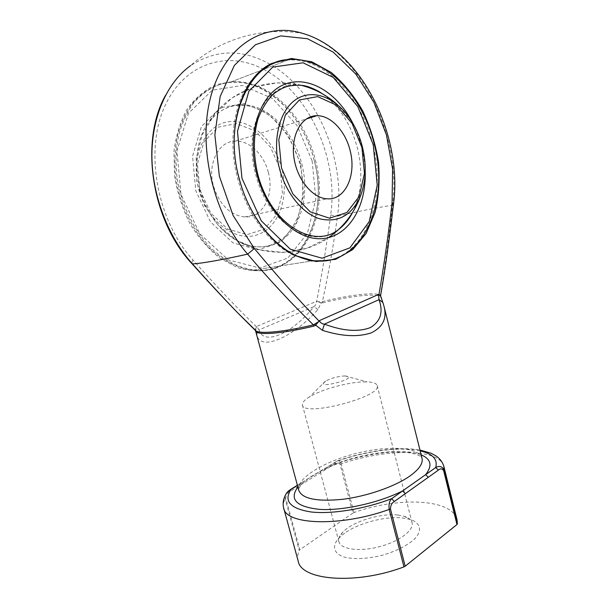<?xml version="1.0" encoding="UTF-8"?>
<svg xmlns="http://www.w3.org/2000/svg" width="609" height="609" viewBox="0 0 609 609"><rect width="100%" height="100%" fill="white"/><g stroke="black" fill="none" stroke-linecap="round" stroke-linejoin="round"><path stroke-width="0.46" stroke-dasharray="3.04 2.28" d="M268.295 172.233C263.887 154.595 249.355 140.413 235.409 141.113C218.593 140.945 206.999 163.844 213.546 186.247C219.712 204.913 230.057 215.144 244.582 216.941C262.806 218.273 274.705 194.705 268.295 172.233M312.151 160.921L315.835 198.922L307.423 233.277L287.851 258.049L259.883 268.036L228.352 259.914L199.782 233.81L181.018 194.477L176.937 150.834L188.47 113.297L212.305 90.201L242.473 85.466L272.505 98.468L296.994 125.431L312.151 160.921M314.191 160.395C303.51 116.022 266.384 78.683 229.829 82.36C215.228 84.293 202.599 91.525 191.942 104.055C185.6 113.213 180.751 123.848 177.394 135.936C175.011 148.657 174.402 161.918 175.559 175.742C179.35 203.429 191.926 229.882 209.344 247.871C222.765 260.53 237.761 268.158 252.568 270.274C300.306 275.984 329.743 216.05 314.191 160.395M315.439 160.068C328.129 207.235 310.217 258.619 273.449 268.485C267.191 270.244 260.644 270.777 253.824 270.076C239.017 267.952 224.013 260.317 210.592 247.627C193.167 229.608 180.584 203.109 176.785 175.384C175.62 161.545 176.229 148.253 178.612 135.525C181.969 123.414 186.818 112.772 193.16 103.599C203.817 91.053 216.454 83.814 231.055 81.888C237.723 81.309 244.407 81.964 251.106 83.836C280.81 91.997 306.494 124.03 315.439 160.068M258.566 72.791C235.713 92.271 226.259 137.375 237.875 179.312C247.079 214.376 269.46 243.882 293.378 255.179L308.223 260.249M326.698 260.606C366.588 254.28 386.639 197.483 372.898 144.851C361.921 97.615 324.681 57.079 287.958 60.063L274.895 62.872M314.168 160.411C305.17 124.198 279.325 92.005 249.416 83.798C237.67 81.317 226.198 81.781 215.007 85.207C204.297 90.391 195.009 98.392 187.153 109.217C180.431 121.48 176.039 135.502 173.976 151.306L174.517 175.864C177.288 192.596 182.388 208.423 189.795 223.336C198.328 237.221 208.225 248.716 219.476 257.835L237.053 267.42C249.104 271.043 260.705 271.705 271.873 269.422C308.892 259.457 326.926 207.806 314.168 160.411M255.871 331.928L255.521 330.618L256.488 326.843C235.79 306.73 214.551 284.35 192.771 259.716C158.043 221.866 144.599 153.94 163.593 108.996C182.319 63.793 226.335 49.793 262.951 68.992M263.56 69.304C309.897 93.01 338.901 160.197 330.641 214.969C326.934 243.478 322.268 272.368 316.642 301.638L316.277 301.463C316.444 303.579 315.668 305.299 313.947 306.639C293.02 332.925 263.537 346.567 259.084 329.865C257.318 331.524 256.633 333.45 257.036 335.628C261.482 351.621 294.17 336.374 317.89 309.539L321.156 302.917L322.709 302.795L322.427 301.577C328.67 272.817 333.686 244.369 337.47 216.233C360.277 210.942 378.638 207.281 392.539 205.233C389.334 234.815 385.314 264.763 380.48 295.076C374.436 291.955 349.201 295.007 322.427 301.577L316.642 301.638L321.156 302.917L321.255 301.775M322.709 302.795C349.345 296.263 374.451 293.264 380.458 296.408L383.837 305.71M255.879 331.958L257.036 335.628M353.981 512.557L341.169 463.868C340.302 461.485 339.144 460.465 337.69 460.807L335.057 462.041L334.752 463.852C336.792 462.254 338.574 462.421 340.088 464.355L352.916 513.075L353.981 512.557C397.936 496.693 452.16 498.535 457.024 519.698M352.916 513.075L299.856 549.737L285.773 498.192C286.04 494.965 287.395 492.78 289.838 491.623L334.752 463.852M298.189 561.072C297.299 557.715 297.649 554.152 299.232 550.399L299.856 549.737M344.664 533.141L338.909 538.013C331.486 546.166 333.549 553.977 345.181 557.349C355.176 559.42 367.296 558.796 381.538 555.484C395.591 551.427 406.469 546.052 414.189 539.368C422.692 530.759 420.682 522.933 410.23 519.439L402.968 518.008C385.604 515.937 358.884 522.88 344.664 533.141M317.89 309.539L313.947 306.639L259.084 329.865L256.732 326.394L316.277 301.463L316.589 301.843M256.625 326.98L254.973 329.705L255.437 330.527M380.671 295.015L380.724 296.103M380.648 295.137L380.458 296.408M286.953 492.521L285.4 495.125L285.126 498.786L299.232 550.399M420.172 450.873C400.121 446.283 364.844 451.094 335.871 461.751L325.556 468.115L337.675 460.807C365.758 450.949 398.4 446.23 419.959 450.043M421.169 454.885C402.343 446.915 356.562 453.659 325.556 468.115L301.265 482.868L300.991 484.726M297.39 485.259L324.742 468.397L324.445 470.224M290.47 489.522L289.838 491.623M344.131 375.974L345.227 375.966C361.906 377.717 311.953 390.727 325.655 381.067C331.151 378.197 337.31 376.499 344.131 375.974M363.771 381.881L367.09 381.889C373.104 382.125 376.469 383.343 377.177 385.543C382.673 396.687 303.084 417.416 302.437 405.015C301.988 402.747 304.333 400.044 309.463 396.901C321.544 389.402 347.853 382.147 363.771 381.881M397.89 515.031L404.094 516.242C408.586 517.635 411.235 519.781 412.049 522.674C414.249 530.195 399.207 541.607 379.262 546.745C359.348 551.99 340.652 549.364 338.901 541.728C338.201 538.805 339.464 535.638 342.707 532.236C352.482 521.609 380.579 512.915 397.89 515.031M199.851 189.749L197.423 163.958L204.099 141.501L218.182 127.174L236.437 123.589L255.049 130.905L270.51 147.203L280.17 169.195L282.447 192.908L276.935 214.185L264.435 229.121L247.003 234.648L227.827 229.136L210.843 213.158L199.851 189.749M281.868 168.754C274.56 139.979 249.766 117.636 227.043 121.998C204.198 125.88 190.023 158.241 198.922 189.985C207.494 221.798 235.706 242.23 257.135 234.853C278.709 227.933 289.465 197.468 281.868 168.754M352.893 123.399C360.566 138.844 364.669 155.105 365.21 172.187M300.671 163.859L288.278 135.145L268.371 113.586L244.194 103.53L220.207 107.763L201.488 126.436L192.551 156.239L195.786 190.693L210.478 221.882L233.003 242.892L258.147 249.812L280.719 242.215L296.705 222.468L303.647 194.705L300.671 163.859M352.68 212.297C361.525 193.86 363.154 172.69 357.567 148.771C351.248 124.609 339.533 106.286 322.405 93.801C284.738 71.459 231.755 84.621 208.933 121.998C223.594 104.527 241.134 100.302 261.543 109.323C281.221 120.072 294.627 138.152 301.767 163.555C308.984 191.698 302.84 221.745 285.895 236.97C269.026 252.187 242.207 249.994 221.882 228.999C194.903 202.591 188.295 147.964 208.933 121.998C220.389 107.938 234.153 102.731 250.238 106.354C259.076 108.691 267.397 113.419 275.215 120.552C285.712 130.79 295.152 146.777 300.009 164.027C304.234 182.494 303.548 201.137 298.007 216.903C292.929 227.142 287.874 234.32 282.858 238.439L270.746 245.107C254.501 250.033 238.21 244.666 221.882 228.999C252.963 259.853 307.553 260.005 338.802 229.319C313.506 250.893 268.173 224.66 255.788 174.745C242.077 126.649 267.244 80.144 299.849 85.191M330.641 214.969L337.47 216.233C345.737 160.045 317.373 91.457 270.586 64.6M270.091 64.31C242.572 48.781 216.096 49.207 190.647 65.582C220.755 38.58 263.309 26.453 303.122 33.518C361.099 51.027 401.932 137.017 392.539 205.233L393.505 204.312M422.022 458.28C419.038 446.976 388.253 445.324 357.019 453.187C325.762 460.891 297.984 477.083 298.547 488.92L298.783 490.382C298.524 489.507 299.027 488.083 300.298 486.111C301.013 484.817 304.036 482.001 309.372 477.669C318.431 471.762 330.481 466.121 345.531 460.739C361.023 456.248 376.058 453.355 390.651 452.061L407.375 452.441L415.856 454.2C419.837 455.76 421.892 457.123 422.022 458.28M297.862 487.002L302.079 482.594L297.443 485.449M340.088 464.355L341.169 463.868C385.619 448.49 439.698 448.148 443.862 466.418M283.687 508.142C282.926 505.234 283.406 502.12 285.126 498.786L285.773 498.192M191.721 263.392L192.771 259.716M255.529 330.649L254.973 329.705M244.582 216.941L326.888 198.793M235.409 141.113L306.198 119.021M351.576 121.214L337.34 104.573M301.501 85.382L277.521 82.794L253.786 87.057L232.204 97.828L214.52 114.233L202.173 134.947L196.144 158.302L196.928 182.411L204.464 205.324L218.136 225.193L236.848 240.41L259.084 249.751L283.048 252.461L306.807 248.327L328.449 237.67M252.568 270.274L311.793 260.972M229.829 82.36L289.359 59.522M253.824 270.076L312.257 260.903M231.055 81.888L287.958 60.063M165.42 95.514C172.103 82.976 180.515 73.004 190.647 65.582M325.655 381.067L309.463 396.901M345.227 375.966L367.09 381.889M302.437 405.015L338.901 541.728M377.177 385.543L412.049 522.674M342.707 532.236L338.909 538.013M404.094 516.242L410.23 519.439M251.106 83.836L249.416 83.798M273.449 268.485L271.873 269.422M293.378 255.179L295.22 255.559"/><path stroke-width="0.91" d="M350.106 150.537C356.76 175.164 345.181 200.605 326.888 198.793C312.006 198.001 296.37 178.536 293.782 156.384C291.003 134.224 302.034 115.581 316.832 115.702C330.832 115.345 345.509 131.217 350.106 150.537M241.948 178.247L261.238 220.785L290.265 249.15L322.009 258.201L349.893 247.848L369.183 221.684L377.245 185.227L373.248 144.744L357.864 106.674L333.222 77.404L303.046 62.788L272.748 67.097L248.868 91.259L237.48 131.293L241.948 178.247M374.307 144.478C390.209 203.817 361.632 267.191 313.696 260.675C283.817 257.782 250.9 223.8 239.291 178.932C222.239 119.235 250.033 59.979 289.359 59.522C326.081 56.561 363.322 97.174 374.307 144.478M308.223 260.249L312.257 260.903L326.698 260.606M274.895 62.872L270.343 64.813L258.566 72.791M239.238 178.939C225.269 129.192 241.484 76.841 271.957 63.351L291.452 58.487L311.747 61.783L331.25 72.471C343.43 82.847 353.928 95.682 362.758 110.983C370.371 127.212 375.624 144.234 378.509 162.04C379.925 179.807 378.775 196.654 375.053 212.579L366.062 233.574L352.687 249.621L335.65 259.312L316.018 261.52L295.22 255.559C271.112 244.171 248.533 214.368 239.238 178.939M382.932 302.787L380.732 296.126L378.95 294.627C384.287 263.476 388.664 232.775 392.074 202.523L392.607 169.036L386.449 134.916L373.972 102.487L355.869 74.108L333.199 52.115L307.484 38.74L280.741 35.878L255.445 44.746L234.366 65.422L220.169 96.473L214.87 134.855L219.369 176.199L233.14 215.601L254.349 248.525C276.585 275.253 298.159 299.453 319.093 321.126L315.401 325.434L313.764 326.127L313.391 324.863C291.833 303.906 269.916 280.33 247.635 254.151C220.382 260.157 201.975 263.408 192.429 263.895C207.806 281.114 222.765 297.306 237.312 312.463L256.336 331.121C261.55 334.059 285.446 331.646 313.391 324.863L319.253 321.27M383.837 305.71L382.833 302.384L379.019 299.643L324.452 324.14C342.981 331.068 358.313 332.209 370.447 327.558C380.61 321.377 383.464 312.074 379.019 299.643L378.585 294.436L319.329 320.638C320.342 322.816 322.047 323.98 324.452 324.14L322.412 330.314L314.686 324.437M255.544 330.733L298.783 490.382C302.163 498.794 316.688 501.778 342.342 499.342C366.595 496.419 394.563 486.72 409.575 476.238C419.068 469.448 423.217 463.464 422.022 458.28L384.005 306.342C387.172 318.263 382.916 327.102 371.254 332.864C357.848 337.295 341.573 336.442 322.412 330.314M313.764 326.127C282.599 333.702 257.264 335.582 255.704 331.151L255.529 330.649M443.641 470.635L444.098 470.049L443.862 466.418L457.024 519.698L457.405 523.877L456.971 524.532L443.641 470.635C442.126 468.496 440.376 468.321 438.381 470.11L435.694 467.56C439.325 465.527 442.119 466.357 444.098 470.049L457.405 523.877M438.381 470.11L394.381 501.458C391.975 502.768 390.658 505.226 390.43 508.842L405.183 566.225L403.965 566.888C355.778 585.135 301.013 580.377 298.189 561.072L283.687 508.142C285.781 524.882 340.347 527.105 389.181 509.459C388.611 504.397 389.417 500.811 391.61 498.702L435.694 467.56C437.917 459.331 432.74 453.766 420.172 450.873M405.183 566.225L456.971 524.532M378.92 294.847L380.671 295.015C386.228 264.306 390.453 229.106 393.528 204.099L393.505 204.312M297.443 485.449L290.919 489.476C288.499 490.549 286.656 492.43 285.4 495.125C283.17 499.494 282.599 503.833 283.687 508.142M394.381 501.458L391.61 498.702C364.745 509.063 331.677 514.384 311.016 511.963C290.211 508.637 283.512 501.146 290.919 489.476L286.953 492.521M428.333 477.273L425.622 474.677C432.603 465.679 431.126 459.079 421.169 454.885M405.35 493.648L402.595 490.938C378.653 502.92 342.905 510.829 319.778 509.406C296.286 506.878 288.978 499.41 297.862 487.002M255.704 331.151L255.437 330.527M361.913 147.523L352.032 123.33L336.404 105.144L317.67 96.603L299.354 99.967L285.294 115.238L278.785 139.667L281.518 168.031L292.883 193.959L310.187 211.81L329.507 218.197L346.909 212.495L359.211 196.448L364.456 173.39L361.913 147.523M279.478 168.556C271.721 139.164 280.026 108.509 297.474 98.536C314.883 88.374 337.835 98.97 351.576 121.214C356.493 129.177 360.14 137.893 362.507 147.378C366.687 165.1 366.055 181.223 360.597 195.74C352.093 215.16 338.596 222.886 320.106 218.92C302.879 213.904 286.009 193.601 279.478 168.556M365.21 172.187C366.176 206.641 348.965 235.965 323.272 238.53C297.694 241.423 267.176 213.759 256.861 174.44C246.363 135.388 259.175 95.073 283.429 84.811C307.598 74.184 337.386 92.408 352.893 123.399M352.68 212.297C349.048 219.362 344.42 225.041 338.802 229.319C314.663 249.728 270.921 224.995 257.752 174.22C253.192 155.089 253.275 135.662 257.896 119.242C261.741 108.996 266.864 100.637 273.274 94.151C278.077 90.414 282.827 87.795 287.547 86.303C305.071 83.083 310.902 87.361 322.405 93.801C315.119 88.845 307.598 85.976 299.849 85.191M262.951 68.992L263.56 69.304M270.586 64.6L270.091 64.31M190.647 65.582C167.224 82.344 151.778 116.601 151.9 156.011C152.105 195.428 168.069 236.931 192.429 263.895L191.721 263.392M254.349 248.525L247.635 254.151C213.066 214.353 196.806 144.775 211.353 94.555C225.718 44.145 265.73 21.543 303.122 33.518C362.667 51.103 402.625 136.317 393.528 204.099L392.074 202.523M403.965 566.888L389.181 509.459L390.43 508.842M306.198 119.021L316.832 115.702M337.34 104.573C326.942 95.286 314.998 88.891 301.501 85.382M328.449 237.67C343.598 227.096 354.316 213.12 360.597 195.74C366.055 181.17 366.694 165.047 362.515 147.378C360.155 137.9 356.509 129.177 351.576 121.214M311.793 260.972L313.696 260.675M255.514 330.611L237.32 312.478M237.312 312.463C222.551 297.169 207.441 280.909 191.98 263.682C152.006 221.509 139.309 142.034 165.42 95.514M443.862 466.418C442.636 462.345 440.162 458.935 436.44 456.187L430.989 453.195L419.959 450.043M297.39 485.259L290.47 489.522M380.724 296.103L380.671 295.015M270.343 64.813L271.957 63.351"/></g></svg>
